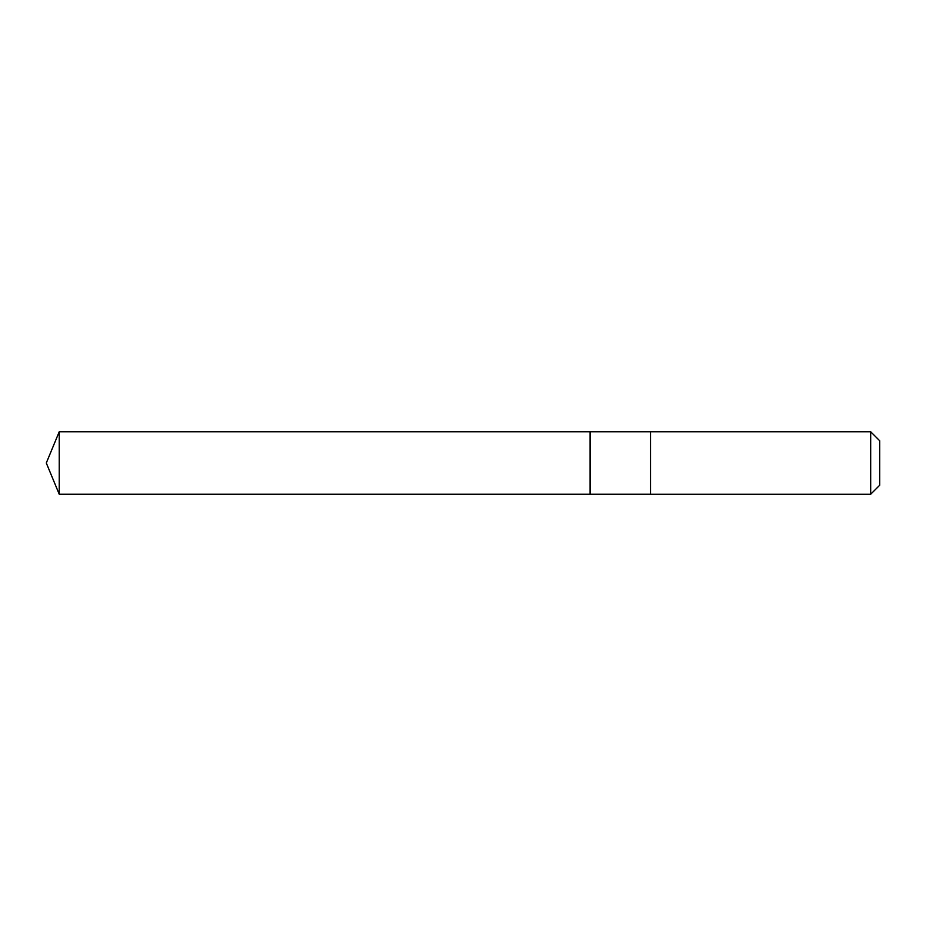 <?xml version="1.0" encoding="UTF-8"?>
<svg xmlns="http://www.w3.org/2000/svg" width="926" height="926" viewBox="0 0 926 926"><rect width="100%" height="100%" fill="white"/><g stroke="black" fill="none" stroke-linecap="round" stroke-linejoin="round"><path stroke-width="0.69" stroke-dasharray="4.63 3.47" d="M590.093 444.538L590.093 494.241L590.093 444.538M59.241 494.252L59.241 431.748M650.515 444.538L650.515 494.252L650.515 444.538M870.683 494.252L870.683 431.748M879.7 485.236L879.7 440.764"/><path stroke-width="1.39" d="M590.093 494.241L590.093 431.759L59.241 431.748L59.241 494.252L590.093 494.241L590.093 431.759L650.515 431.759L650.515 494.241L59.241 494.252L46.3 463L59.241 494.252M650.515 481.474L650.515 494.252L870.683 494.252L870.683 431.748L650.515 431.748L650.515 481.474M870.683 431.748L879.7 440.764L879.7 485.236L870.683 494.252M46.3 463L59.241 431.748"/></g></svg>
